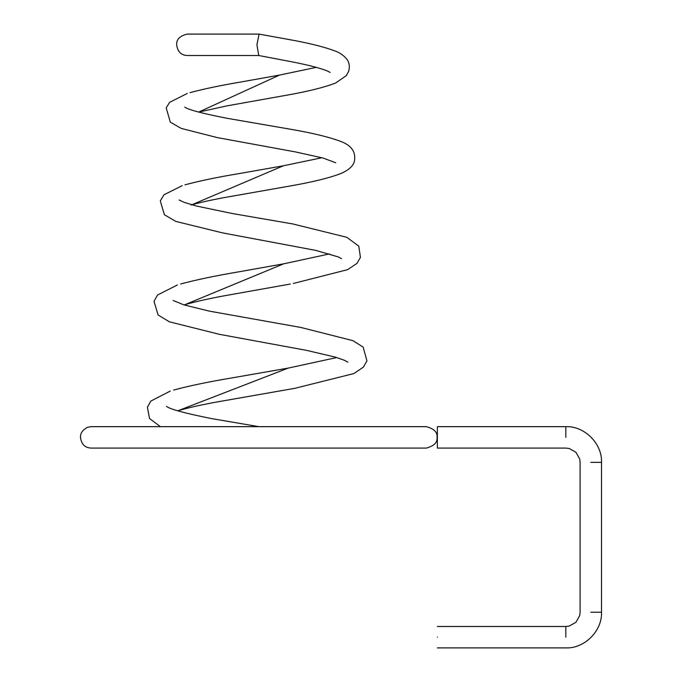 <?xml version="1.0" encoding="UTF-8"?>
<svg xmlns="http://www.w3.org/2000/svg" width="682" height="682" viewBox="0 0 682 682"><rect width="100%" height="100%" fill="white"/><g stroke="black" fill="none" stroke-linecap="round" stroke-linejoin="round"><path stroke-width="1.02" d="M437.367 637.193C437.367 651.012 437.367 651.012 437.367 637.193C437.367 623.382 437.367 623.382 437.367 637.193M259.083 34.1L187.303 34.1C179.937 35.771 176.391 39.334 176.664 44.782C177.593 51.713 181.148 55.285 187.337 55.506L258.768 55.506L256.918 44.782L259.083 34.1L295.016 40.63C311.776 43.827 324.982 47.237 334.632 50.852C339.508 52.446 343.626 55.285 346.968 59.368C349.355 62.676 349.926 66.64 348.681 71.26L346.311 75.625L335.689 82.982C324.342 87.398 307.838 91.499 286.176 95.284L226.62 105.932L198.624 112.112L279.526 75.08L316.286 67.347M437.367 626.485L565.838 626.485L569.18 626.093L575.923 622.308L579.709 615.565L580.101 612.231L580.101 462.336L579.709 459.003L575.923 452.26L569.18 448.475L565.838 448.083L437.367 448.083L437.367 426.668L565.838 426.668C584.491 425.849 602.325 443.692 601.515 462.336L601.515 612.231C602.325 630.876 584.491 648.71 565.838 647.9L437.367 647.9M91.192 448.083C84.96 447.835 81.388 444.263 80.485 437.375C80.297 433.164 82.693 429.796 87.654 427.264L91.192 426.668L426.361 426.668C434.067 428.748 437.631 432.32 437.043 437.375C437.631 442.43 434.067 445.994 426.361 448.083L91.2 448.083M565.838 637.193L565.838 626.485L565.838 637.193M590.808 612.231L601.515 612.231L590.808 612.231M590.808 462.336L601.515 462.336L590.808 462.336M565.838 437.375L565.838 426.668L565.838 437.375C565.838 451.177 565.838 451.177 565.838 437.375M177.729 410.837L288.179 368.11L336.763 357.547M184.583 304.811L283.644 263.832L329.559 253.909M191.804 204.796L283.354 165.794L321.895 157.73M189.971 92.65C203.944 88.89 221.343 85.267 242.17 81.78L279.526 75.08M191.003 205.026C199.255 202.69 209.903 200.286 222.937 197.823L289.876 186.033C312.62 182.094 329.781 177.866 341.358 173.33C348.852 169.971 353.191 165.982 354.384 161.353C356.132 152.086 351.562 145.428 340.668 141.387C329.508 137.21 313.66 133.314 293.115 129.691L226.808 118.25C202.239 113.417 188.232 109.708 184.779 107.134L184.805 107.159M184.958 184.839C199.553 180.9 217.908 177.098 239.996 173.441L283.354 165.794M293.379 283.456L347.632 269.654L356.976 263.363L360.428 257.361L358.775 246.1L346.78 237.302L292.783 223.943L232.579 213.577L196.169 205.981L184.029 202.307L179.144 200.005M180.619 284.002C196.339 279.756 216.024 275.656 239.655 271.683L283.644 263.832M177.695 410.845L179.707 410.249C188.368 407.776 199.511 405.244 213.134 402.644L294.65 388.356L353.856 373.565L363.378 367.138L366.95 360.812L363.122 347.087L352.85 340.642L300.881 327.462L209.51 311.163L184.046 304.931L173.117 300.481M184.114 304.948L186.629 304.198C195.819 301.606 207.592 298.946 221.94 296.227L290.259 284.044M173.603 390.07C189.443 385.773 209.664 381.579 234.284 377.504L288.179 368.11M166.476 406.344C169.716 409.14 184.822 413.241 211.812 418.646L258.981 426.668M347.905 362.142L344.393 360.267L335.322 357.121L306.593 350.377L219.416 334.325L169.366 321.802L158.105 314.973L154.004 301.308L157.559 295.008L177.38 284.965M341.563 258.649L338.34 256.943L315.647 250.371L222.46 232.869L175.785 221.411L164.388 214.736L160.304 200.934L163.953 194.796L182.205 185.657M335.749 162.768L323.089 158.054L295.204 151.873L217.115 137.559L181.182 128.395L170.312 122.155L166.203 107.884L169.605 102.334L187.269 93.451M330.122 72.42L327.275 70.945C319.739 67.936 307.386 64.79 290.2 61.499L258.7 55.506M170.27 391.076L150.841 401.076L147.414 407.248L149.511 418.475L160.406 426.668"/></g></svg>
